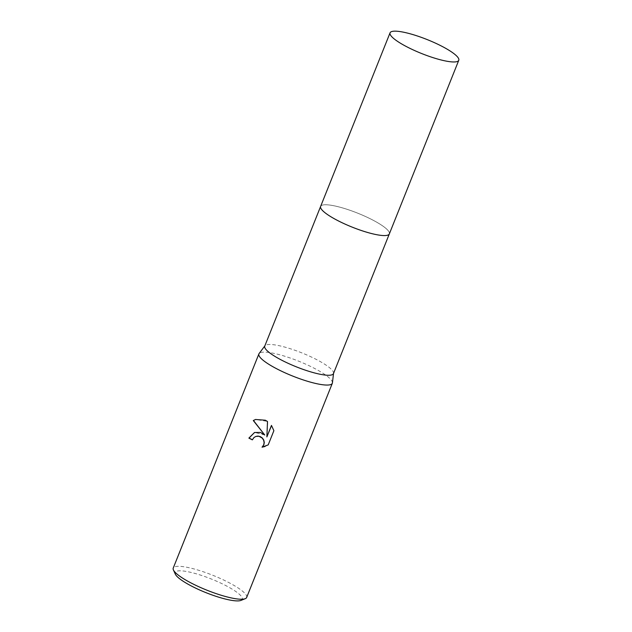 <?xml version="1.0" encoding="UTF-8"?>
<svg xmlns="http://www.w3.org/2000/svg" width="632" height="632" viewBox="0 0 632 632"><rect width="100%" height="100%" fill="white"/><g stroke="black" fill="none" stroke-linecap="round" stroke-linejoin="round"><path stroke-width="0.47" stroke-dasharray="3.16 2.37" d="M387.677 235.175A37.004 7.505 21.8 0 0 388.751 234.646A37.004 7.505 21.8 0 0 389.336 233.911A37.004 7.505 21.8 0 0 365.478 216.5A37.004 7.505 21.8 0 0 320.622 206.427A37.004 7.505 21.8 0 0 320.535 207.359A37.004 7.505 21.8 0 0 320.953 208.489M344.48 223.839A37.004 7.505 21.8 0 0 388.759 234.638A37.004 7.505 21.8 0 0 365.478 216.492A37.004 7.505 21.8 0 0 320.535 207.351A37.004 7.505 21.8 0 0 344.48 223.839M333.459 373.607A37.004 7.505 21.8 0 0 333.562 373.204A37.004 7.505 21.8 0 0 309.601 356.195A37.004 7.505 21.8 0 0 264.95 345.767A37.004 7.505 21.8 0 0 264.745 346.123M332.432 382.85A39.547 8.019 21.8 0 0 306.836 364.672A39.547 8.019 21.8 0 0 259.112 353.525M246.662 597.461A39.547 8.019 21.8 0 0 221.168 578.849A39.547 8.019 21.8 0 0 173.231 568.089M240.99 600.4A36.15 7.331 21.8 0 0 218.972 582.269A36.15 7.331 21.8 0 0 175.309 574.133M252.389 439.753A38.979 7.908 21.8 0 0 252.508 439.809L254.119 437.478L255.889 436.412M265.021 446.484L268.371 444.825L273.877 430.7M264.919 434.95L254.593 432.462M274.043 430.645L271.555 425.541M267.036 436.854L267.66 421.426L255.605 419.458M389.288 234.03L389.336 233.911A37.004 7.505 21.8 0 0 361.67 214.809A37.004 7.505 21.8 0 0 322.146 205.195A37.004 7.505 21.8 0 0 320.622 206.419L320.574 206.546"/><path stroke-width="0.95" d="M320.953 208.489A37.004 7.505 21.8 0 0 344.48 223.839A37.004 7.505 21.8 0 0 387.677 235.175M320.574 206.546L264.745 346.123A37.004 7.505 21.8 0 0 288.603 363.534A37.004 7.505 21.8 0 0 333.459 373.607L389.288 234.03M264.824 345.933L259.112 353.525A39.547 8.019 21.8 0 0 258.891 353.912A39.547 8.019 21.8 0 0 284.384 372.517A39.547 8.019 21.8 0 0 332.329 383.284A39.547 8.019 21.8 0 0 332.432 382.85L333.538 373.417M260.423 432.438L264.761 435.006L253.29 420.549L255.525 419.482L265.314 420.209L267.502 421.481L266.87 436.909L271.468 425.415L273.877 430.7L268.205 444.889L262.043 447.203L263.694 444.889L264.121 442.511L263.591 440.117L262.201 438.071L258.899 436.254L255.818 436.436L253.953 437.534L252.342 439.864A39.547 8.019 -158.2 0 1 248.874 438.11L254.514 432.493L260.423 432.438M258.891 353.912L173.231 568.089A39.547 8.019 21.8 0 0 173.413 569.946A39.547 8.019 21.8 0 0 198.725 586.693A39.547 8.019 21.8 0 0 245.248 598.686A39.547 8.019 21.8 0 0 246.662 597.461L332.329 383.284M173.413 569.946L175.309 574.133A36.15 7.331 21.8 0 0 198.456 589.443A36.15 7.331 21.8 0 0 240.99 600.4L245.248 598.686M255.889 436.412L258.022 436.072L260.337 436.609L262.359 438.016L263.749 440.062L264.287 442.447L263.86 444.833L262.043 447.203M262.201 447.148L265.021 446.484M254.593 432.462L249.04 438.055A38.979 7.908 21.8 0 0 252.389 439.753M255.605 419.458L253.456 420.485L264.761 435.006M271.555 425.541L266.87 436.909M390.062 32.825L320.622 206.419A37.004 7.505 21.8 0 0 348.287 225.521A37.004 7.505 21.8 0 0 387.811 235.128A37.004 7.505 21.8 0 0 389.344 233.903L458.769 60.301A37.004 7.505 21.8 0 0 431.103 41.206A37.004 7.505 21.8 0 0 391.587 31.6A37.004 7.505 21.8 0 0 390.062 32.825A37.004 7.505 21.8 0 0 417.728 51.919A37.004 7.505 21.8 0 0 457.244 61.525A37.004 7.505 21.8 0 0 458.769 60.301"/></g></svg>
